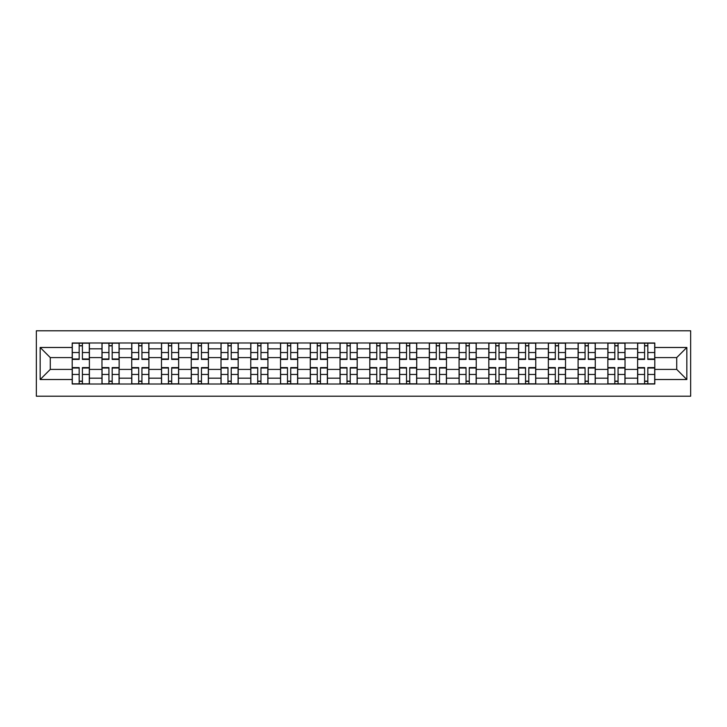 <?xml version="1.0" encoding="UTF-8"?>
<svg xmlns="http://www.w3.org/2000/svg" width="727" height="727" viewBox="0 0 727 727"><rect width="100%" height="100%" fill="white"/><g stroke="black" fill="none" stroke-linecap="round" stroke-linejoin="round"><path stroke-width="1.09" d="M36.35 396.215L690.65 396.215L690.65 330.785L36.35 330.785L36.35 396.215M101.971 384.01L101.971 348.815L89.385 348.815L89.385 384.01M89.385 348.815L89.385 342.99M101.971 348.815L101.971 342.99M119.137 342.99L119.137 384.01M131.732 384.01L131.732 342.99M148.899 342.99L148.899 384.01M161.485 384.01L161.485 342.99M178.651 342.99L178.651 384.01M191.246 384.01L191.246 342.99M208.413 342.99L208.413 384.01M221.008 384.01L221.008 342.99M238.174 342.99L238.174 384.01M250.76 384.01L250.76 342.99M267.927 342.99L267.927 384.01M280.522 384.01L280.522 342.99M297.688 342.99L297.688 384.01M310.275 384.01L310.275 342.99M327.45 342.99L327.45 384.01M340.036 384.01L340.036 342.99M357.202 342.99L357.202 384.01M369.798 384.01L369.798 342.99M386.964 342.99L386.964 384.01M399.55 384.01L399.55 342.99M416.725 342.99L416.725 384.01M429.312 384.01L429.312 342.99M446.478 342.99L446.478 384.01M459.073 384.01L459.073 342.99M476.24 342.99L476.24 384.01M488.826 384.01L488.826 342.99M505.992 342.99L505.992 384.01M518.587 384.01L518.587 342.99M535.754 342.99L535.754 384.01M548.349 384.01L548.349 342.99M565.515 342.99L565.515 384.01M578.101 384.01L578.101 342.99M595.268 342.99L595.268 384.01M607.863 384.01L607.863 342.99M625.029 342.99L625.029 384.01M637.615 384.01L637.615 342.99M637.615 369.416L625.029 369.416M607.863 369.416L595.268 369.416M578.101 369.416L565.515 369.416M548.349 369.416L535.754 369.416M518.587 369.416L505.992 369.416M488.826 369.416L476.24 369.416M459.073 369.416L446.478 369.416M429.312 369.416L416.725 369.416M399.55 369.416L386.964 369.416M369.798 369.416L357.202 369.416M340.036 369.416L327.45 369.416M310.275 369.416L297.688 369.416M280.522 369.416L267.927 369.416M250.76 369.416L238.174 369.416M221.008 369.416L208.413 369.416M191.246 369.416L178.651 369.416M161.485 369.416L148.899 369.416M131.732 369.416L119.137 369.416M101.971 369.416L89.385 369.416M637.615 357.584L625.029 357.584M607.863 357.584L595.268 357.584M578.101 357.584L565.515 357.584M548.349 357.584L535.754 357.584M518.587 357.584L505.992 357.584M488.826 357.584L476.24 357.584M459.073 357.584L446.478 357.584M429.312 357.584L416.725 357.584M399.55 357.584L386.964 357.584M369.798 357.584L357.202 357.584M340.036 357.584L327.45 357.584M310.275 357.584L297.688 357.584M280.522 357.584L267.927 357.584M250.76 357.584L238.174 357.584M221.008 357.584L208.413 357.584M191.246 357.584L178.651 357.584M161.485 357.584L148.899 357.584M131.732 357.584L119.137 357.584M101.971 357.584L89.385 357.584M50.272 369.416L72.209 369.416L72.209 357.584L50.272 357.584L50.272 369.416L40.167 379.521L40.167 347.479L72.209 347.479L72.209 357.584M654.791 357.584L654.791 369.416L676.728 369.416L676.728 357.584L654.791 357.584L654.791 342.99L72.209 342.99L72.209 347.479M654.791 347.479L686.833 347.479L686.833 379.521L654.791 379.521L654.791 369.416M72.209 369.416L72.209 384.01L654.791 384.01L654.791 379.521M72.209 379.521L40.167 379.521M82.415 381.148L79.179 381.148M79.179 345.852L82.415 345.852M112.176 381.148L108.932 381.148M108.932 345.852L112.176 345.852M141.938 381.148L138.693 381.148M138.693 345.852L141.938 345.852M171.69 381.148L168.446 381.148M168.446 345.852L171.69 345.852M201.452 381.148L198.207 381.148M198.207 345.852L201.452 345.852M231.213 381.148L227.969 381.148M227.969 345.852L231.213 345.852M260.966 381.148L257.721 381.148M257.721 345.852L260.966 345.852M290.727 381.148L287.483 381.148M287.483 345.852L290.727 345.852M320.48 381.148L317.245 381.148M317.245 345.852L320.48 345.852M350.241 381.148L346.997 381.148M346.997 345.852L350.241 345.852M380.003 381.148L376.759 381.148M376.759 345.852L380.003 345.852M409.755 381.148L406.52 381.148M406.52 345.852L409.755 345.852M439.517 381.148L436.273 381.148M436.273 345.852L439.517 345.852M469.278 381.148L466.034 381.148M466.034 345.852L469.278 345.852M499.031 381.148L495.787 381.148M495.787 345.852L499.031 345.852M528.793 381.148L525.548 381.148M525.548 345.852L528.793 345.852M558.554 381.148L555.31 381.148M555.31 345.852L558.554 345.852M588.307 381.148L585.062 381.148M585.062 345.852L588.307 345.852M618.068 381.148L614.824 381.148M614.824 345.852L618.068 345.852M647.821 381.148L644.585 381.148M644.585 345.852L647.821 345.852M40.167 347.479L50.272 357.584M676.728 369.416L686.833 379.521M676.728 357.584L686.833 347.479M82.415 359.402L82.415 343.18L89.285 343.18L89.285 359.402L82.415 359.402M79.179 345.661L82.415 345.661M79.179 343.18L72.309 343.18L72.309 359.402L79.179 359.402L79.179 343.18L82.415 343.18M79.179 367.598L79.179 383.82L72.309 383.82L72.309 367.598L79.179 367.598M82.415 381.339L79.179 381.339M82.415 383.82L89.285 383.82L89.285 367.598L82.415 367.598L82.415 383.82L79.179 383.82M112.176 359.402L112.176 343.18L119.046 343.18L119.046 359.402L112.176 359.402M108.932 345.661L112.176 345.661M108.932 343.18L102.062 343.18L102.062 359.402L108.932 359.402L108.932 343.18L112.176 343.18M141.938 359.402L141.938 343.18L148.799 343.18L148.799 359.402L141.938 359.402M138.693 345.661L141.938 345.661M138.693 343.18L131.823 343.18L131.823 359.402L138.693 359.402L138.693 343.18L141.938 343.18M108.932 367.598L108.932 383.82L102.062 383.82L102.062 367.598L108.932 367.598M112.176 381.339L108.932 381.339M112.176 383.82L119.046 383.82L119.046 367.598L112.176 367.598L112.176 383.82L108.932 383.82M138.693 367.598L138.693 383.82L131.823 383.82L131.823 367.598L138.693 367.598M141.938 381.339L138.693 381.339M141.938 383.82L148.799 383.82L148.799 367.598L141.938 367.598L141.938 383.82L138.693 383.82M171.69 359.402L171.69 343.18L178.56 343.18L178.56 359.402L171.69 359.402M168.446 345.661L171.69 345.661M168.446 343.18L161.585 343.18L161.585 359.402L168.446 359.402L168.446 343.18L171.69 343.18M201.452 359.402L201.452 343.18L208.322 343.18L208.322 359.402L201.452 359.402M198.207 345.661L201.452 345.661M198.207 343.18L191.337 343.18L191.337 359.402L198.207 359.402L198.207 343.18L201.452 343.18M231.213 359.402L231.213 343.18L238.074 343.18L238.074 359.402L231.213 359.402M227.969 345.661L231.213 345.661M227.969 343.18L221.099 343.18L221.099 359.402L227.969 359.402L227.969 343.18L231.213 343.18M168.446 367.598L168.446 383.82L161.585 383.82L161.585 367.598L168.446 367.598M171.69 381.339L168.446 381.339M171.69 383.82L178.56 383.82L178.56 367.598L171.69 367.598L171.69 383.82L168.446 383.82M198.207 367.598L198.207 383.82L191.337 383.82L191.337 367.598L198.207 367.598M201.452 381.339L198.207 381.339M201.452 383.82L208.322 383.82L208.322 367.598L201.452 367.598L201.452 383.82L198.207 383.82M227.969 367.598L227.969 383.82L221.099 383.82L221.099 367.598L227.969 367.598M231.213 381.339L227.969 381.339M231.213 383.82L238.074 383.82L238.074 367.598L231.213 367.598L231.213 383.82L227.969 383.82M260.966 359.402L260.966 343.18L267.836 343.18L267.836 359.402L260.966 359.402M257.721 345.661L260.966 345.661M257.721 343.18L250.86 343.18L250.86 359.402L257.721 359.402L257.721 343.18L260.966 343.18M257.721 367.598L257.721 383.82L250.86 383.82L250.86 367.598L257.721 367.598M260.966 381.339L257.721 381.339M260.966 383.82L267.836 383.82L267.836 367.598L260.966 367.598L260.966 383.82L257.721 383.82M290.727 359.402L290.727 343.18L297.597 343.18L297.597 359.402L290.727 359.402M287.483 345.661L290.727 345.661M287.483 343.18L280.613 343.18L280.613 359.402L287.483 359.402L287.483 343.18L290.727 343.18M287.483 367.598L287.483 383.82L280.613 383.82L280.613 367.598L287.483 367.598M290.727 381.339L287.483 381.339M290.727 383.82L297.597 383.82L297.597 367.598L290.727 367.598L290.727 383.82L287.483 383.82M320.48 359.402L320.48 343.18L327.35 343.18L327.35 359.402L320.48 359.402M317.245 345.661L320.48 345.661M317.245 343.18L310.374 343.18L310.374 359.402L317.245 359.402L317.245 343.18L320.48 343.18M317.245 367.598L317.245 383.82L310.374 383.82L310.374 367.598L317.245 367.598M320.48 381.339L317.245 381.339M320.48 383.82L327.35 383.82L327.35 367.598L320.48 367.598L320.48 383.82L317.245 383.82M350.241 359.402L350.241 343.18L357.111 343.18L357.111 359.402L350.241 359.402M346.997 345.661L350.241 345.661M346.997 343.18L340.136 343.18L340.136 359.402L346.997 359.402L346.997 343.18L350.241 343.18M346.997 367.598L346.997 383.82L340.136 383.82L340.136 367.598L346.997 367.598M350.241 381.339L346.997 381.339M350.241 383.82L357.111 383.82L357.111 367.598L350.241 367.598L350.241 383.82L346.997 383.82M380.003 359.402L380.003 343.18L386.864 343.18L386.864 359.402L380.003 359.402M376.759 345.661L380.003 345.661M376.759 343.18L369.889 343.18L369.889 359.402L376.759 359.402L376.759 343.18L380.003 343.18M376.759 367.598L376.759 383.82L369.889 383.82L369.889 367.598L376.759 367.598M380.003 381.339L376.759 381.339M380.003 383.82L386.864 383.82L386.864 367.598L380.003 367.598L380.003 383.82L376.759 383.82M409.755 359.402L409.755 343.18L416.626 343.18L416.626 359.402L409.755 359.402M406.52 345.661L409.755 345.661M406.52 343.18L399.65 343.18L399.65 359.402L406.52 359.402L406.52 343.18L409.755 343.18M406.52 367.598L406.52 383.82L399.65 383.82L399.65 367.598L406.52 367.598M409.755 381.339L406.52 381.339M409.755 383.82L416.626 383.82L416.626 367.598L409.755 367.598L409.755 383.82L406.52 383.82M439.517 359.402L439.517 343.18L446.387 343.18L446.387 359.402L439.517 359.402M436.273 345.661L439.517 345.661M436.273 343.18L429.403 343.18L429.403 359.402L436.273 359.402L436.273 343.18L439.517 343.18M436.273 367.598L436.273 383.82L429.403 383.82L429.403 367.598L436.273 367.598M439.517 381.339L436.273 381.339M439.517 383.82L446.387 383.82L446.387 367.598L439.517 367.598L439.517 383.82L436.273 383.82M469.278 359.402L469.278 343.18L476.14 343.18L476.14 359.402L469.278 359.402M466.034 345.661L469.278 345.661M466.034 343.18L459.164 343.18L459.164 359.402L466.034 359.402L466.034 343.18L469.278 343.18M466.034 367.598L466.034 383.82L459.164 383.82L459.164 367.598L466.034 367.598M469.278 381.339L466.034 381.339M469.278 383.82L476.14 383.82L476.14 367.598L469.278 367.598L469.278 383.82L466.034 383.82M499.031 359.402L499.031 343.18L505.901 343.18L505.901 359.402L499.031 359.402M495.787 345.661L499.031 345.661M495.787 343.18L488.926 343.18L488.926 359.402L495.787 359.402L495.787 343.18L499.031 343.18M495.787 367.598L495.787 383.82L488.926 383.82L488.926 367.598L495.787 367.598M499.031 381.339L495.787 381.339M499.031 383.82L505.901 383.82L505.901 367.598L499.031 367.598L499.031 383.82L495.787 383.82M528.793 359.402L528.793 343.18L535.663 343.18L535.663 359.402L528.793 359.402M525.548 345.661L528.793 345.661M525.548 343.18L518.678 343.18L518.678 359.402L525.548 359.402L525.548 343.18L528.793 343.18M525.548 367.598L525.548 383.82L518.678 383.82L518.678 367.598L525.548 367.598M528.793 381.339L525.548 381.339M528.793 383.82L535.663 383.82L535.663 367.598L528.793 367.598L528.793 383.82L525.548 383.82M558.554 359.402L558.554 343.18L565.415 343.18L565.415 359.402L558.554 359.402M555.31 345.661L558.554 345.661M555.31 343.18L548.44 343.18L548.44 359.402L555.31 359.402L555.31 343.18L558.554 343.18M555.31 367.598L555.31 383.82L548.44 383.82L548.44 367.598L555.31 367.598M558.554 381.339L555.31 381.339M558.554 383.82L565.415 383.82L565.415 367.598L558.554 367.598L558.554 383.82L555.31 383.82M588.307 359.402L588.307 343.18L595.177 343.18L595.177 359.402L588.307 359.402M585.062 345.661L588.307 345.661M585.062 343.18L578.201 343.18L578.201 359.402L585.062 359.402L585.062 343.18L588.307 343.18M585.062 367.598L585.062 383.82L578.201 383.82L578.201 367.598L585.062 367.598M588.307 381.339L585.062 381.339M588.307 383.82L595.177 383.82L595.177 367.598L588.307 367.598L588.307 383.82L585.062 383.82M618.068 359.402L618.068 343.18L624.938 343.18L624.938 359.402L618.068 359.402M614.824 345.661L618.068 345.661M614.824 343.18L607.954 343.18L607.954 359.402L614.824 359.402L614.824 343.18L618.068 343.18M614.824 367.598L614.824 383.82L607.954 383.82L607.954 367.598L614.824 367.598M618.068 381.339L614.824 381.339M618.068 383.82L624.938 383.82L624.938 367.598L618.068 367.598L618.068 383.82L614.824 383.82M647.821 359.402L647.821 343.18L654.691 343.18L654.691 359.402L647.821 359.402M644.585 345.661L647.821 345.661M644.585 343.18L637.715 343.18L637.715 359.402L644.585 359.402L644.585 343.18L647.821 343.18M644.585 367.598L644.585 383.82L637.715 383.82L637.715 367.598L644.585 367.598M647.821 381.339L644.585 381.339M647.821 383.82L654.691 383.82L654.691 367.598L647.821 367.598L647.821 383.82L644.585 383.82M607.863 348.815L595.268 348.815M578.101 348.815L565.515 348.815M548.349 348.815L535.754 348.815M518.587 348.815L505.992 348.815M488.826 348.815L476.24 348.815M459.073 348.815L446.478 348.815M429.312 348.815L416.725 348.815M399.55 348.815L386.964 348.815M369.798 348.815L357.202 348.815M340.036 348.815L327.45 348.815M310.275 348.815L297.688 348.815M280.522 348.815L267.927 348.815M250.76 348.815L238.174 348.815M221.008 348.815L208.413 348.815M191.246 348.815L178.651 348.815M161.485 348.815L148.899 348.815M131.732 348.815L119.137 348.815M637.615 348.815L625.029 348.815M607.863 378.185L595.268 378.185M578.101 378.185L565.515 378.185M548.349 378.185L535.754 378.185M518.587 378.185L505.992 378.185M488.826 378.185L476.24 378.185M459.073 378.185L446.478 378.185M429.312 378.185L416.725 378.185M399.55 378.185L386.964 378.185M369.798 378.185L357.202 378.185M340.036 378.185L327.45 378.185M310.275 378.185L297.688 378.185M280.522 378.185L267.927 378.185M250.76 378.185L238.174 378.185M221.008 378.185L208.413 378.185M191.246 378.185L178.651 378.185M161.485 378.185L148.899 378.185M131.732 378.185L119.137 378.185M101.971 378.185L89.385 378.185M637.615 378.185L625.029 378.185M82.415 358.993L89.285 358.993M82.415 352.55L89.285 352.55M72.309 358.993L79.179 358.993M72.309 352.55L79.179 352.55M79.179 368.007L72.309 368.007M79.179 374.45L72.309 374.45M89.285 368.007L82.415 368.007M89.285 374.45L82.415 374.45M112.176 358.993L119.046 358.993M112.176 352.55L119.046 352.55M102.062 358.993L108.932 358.993M102.062 352.55L108.932 352.55M141.938 358.993L148.799 358.993M141.938 352.55L148.799 352.55M131.823 358.993L138.693 358.993M131.823 352.55L138.693 352.55M108.932 368.007L102.062 368.007M108.932 374.45L102.062 374.45M119.046 368.007L112.176 368.007M119.046 374.45L112.176 374.45M138.693 368.007L131.823 368.007M138.693 374.45L131.823 374.45M148.799 368.007L141.938 368.007M148.799 374.45L141.938 374.45M171.69 358.993L178.56 358.993M171.69 352.55L178.56 352.55M161.585 358.993L168.446 358.993M161.585 352.55L168.446 352.55M201.452 358.993L208.322 358.993M201.452 352.55L208.322 352.55M191.337 358.993L198.207 358.993M191.337 352.55L198.207 352.55M231.213 358.993L238.074 358.993M231.213 352.55L238.074 352.55M221.099 358.993L227.969 358.993M221.099 352.55L227.969 352.55M168.446 368.007L161.585 368.007M168.446 374.45L161.585 374.45M178.56 368.007L171.69 368.007M178.56 374.45L171.69 374.45M198.207 368.007L191.337 368.007M198.207 374.45L191.337 374.45M208.322 368.007L201.452 368.007M208.322 374.45L201.452 374.45M227.969 368.007L221.099 368.007M227.969 374.45L221.099 374.45M238.074 368.007L231.213 368.007M238.074 374.45L231.213 374.45M260.966 358.993L267.836 358.993M260.966 352.55L267.836 352.55M250.86 358.993L257.721 358.993M250.86 352.55L257.721 352.55M257.721 368.007L250.86 368.007M257.721 374.45L250.86 374.45M267.836 368.007L260.966 368.007M267.836 374.45L260.966 374.45M290.727 358.993L297.597 358.993M290.727 352.55L297.597 352.55M280.613 358.993L287.483 358.993M280.613 352.55L287.483 352.55M287.483 368.007L280.613 368.007M287.483 374.45L280.613 374.45M297.597 368.007L290.727 368.007M297.597 374.45L290.727 374.45M320.48 358.993L327.35 358.993M320.48 352.55L327.35 352.55M310.374 358.993L317.245 358.993M310.374 352.55L317.245 352.55M317.245 368.007L310.374 368.007M317.245 374.45L310.374 374.45M327.35 368.007L320.48 368.007M327.35 374.45L320.48 374.45M350.241 358.993L357.111 358.993M350.241 352.55L357.111 352.55M340.136 358.993L346.997 358.993M340.136 352.55L346.997 352.55M346.997 368.007L340.136 368.007M346.997 374.45L340.136 374.45M357.111 368.007L350.241 368.007M357.111 374.45L350.241 374.45M380.003 358.993L386.864 358.993M380.003 352.55L386.864 352.55M369.889 358.993L376.759 358.993M369.889 352.55L376.759 352.55M376.759 368.007L369.889 368.007M376.759 374.45L369.889 374.45M386.864 368.007L380.003 368.007M386.864 374.45L380.003 374.45M409.755 358.993L416.626 358.993M409.755 352.55L416.626 352.55M399.65 358.993L406.52 358.993M399.65 352.55L406.52 352.55M406.52 368.007L399.65 368.007M406.52 374.45L399.65 374.45M416.626 368.007L409.755 368.007M416.626 374.45L409.755 374.45M439.517 358.993L446.387 358.993M439.517 352.55L446.387 352.55M429.403 358.993L436.273 358.993M429.403 352.55L436.273 352.55M436.273 368.007L429.403 368.007M436.273 374.45L429.403 374.45M446.387 368.007L439.517 368.007M446.387 374.45L439.517 374.45M469.278 358.993L476.14 358.993M469.278 352.55L476.14 352.55M459.164 358.993L466.034 358.993M459.164 352.55L466.034 352.55M466.034 368.007L459.164 368.007M466.034 374.45L459.164 374.45M476.14 368.007L469.278 368.007M476.14 374.45L469.278 374.45M499.031 358.993L505.901 358.993M499.031 352.55L505.901 352.55M488.926 358.993L495.787 358.993M488.926 352.55L495.787 352.55M495.787 368.007L488.926 368.007M495.787 374.45L488.926 374.45M505.901 368.007L499.031 368.007M505.901 374.45L499.031 374.45M528.793 358.993L535.663 358.993M528.793 352.55L535.663 352.55M518.678 358.993L525.548 358.993M518.678 352.55L525.548 352.55M525.548 368.007L518.678 368.007M525.548 374.45L518.678 374.45M535.663 368.007L528.793 368.007M535.663 374.45L528.793 374.45M558.554 358.993L565.415 358.993M558.554 352.55L565.415 352.55M548.44 358.993L555.31 358.993M548.44 352.55L555.31 352.55M555.31 368.007L548.44 368.007M555.31 374.45L548.44 374.45M565.415 368.007L558.554 368.007M565.415 374.45L558.554 374.45M588.307 358.993L595.177 358.993M588.307 352.55L595.177 352.55M578.201 358.993L585.062 358.993M578.201 352.55L585.062 352.55M585.062 368.007L578.201 368.007M585.062 374.45L578.201 374.45M595.177 368.007L588.307 368.007M595.177 374.45L588.307 374.45M618.068 358.993L624.938 358.993M618.068 352.55L624.938 352.55M607.954 358.993L614.824 358.993M607.954 352.55L614.824 352.55M614.824 368.007L607.954 368.007M614.824 374.45L607.954 374.45M624.938 368.007L618.068 368.007M624.938 374.45L618.068 374.45M647.821 358.993L654.691 358.993M647.821 352.55L654.691 352.55M637.715 358.993L644.585 358.993M637.715 352.55L644.585 352.55M644.585 368.007L637.715 368.007M644.585 374.45L637.715 374.45M654.691 368.007L647.821 368.007M654.691 374.45L647.821 374.45"/></g></svg>
